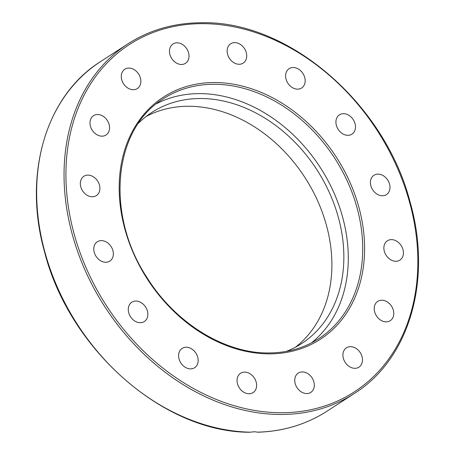 <?xml version="1.0" encoding="UTF-8"?>
<svg xmlns="http://www.w3.org/2000/svg" width="455" height="455" viewBox="0 0 455 455"><rect width="100%" height="100%" fill="white"/><g stroke="black" fill="none" stroke-linecap="round" stroke-linejoin="round"><path stroke-width="0.68" d="M250.199 432.182A208.276 162.316 -122.9 0 1 54.287 279.933A208.276 162.316 -122.9 0 1 100.589 61.556C45.796 95.806 22.699 174.549 44.527 251.831C69.041 349.178 163.22 432.222 249.38 432.25L254.692 431.75L257.979 432.222C283.556 431.334 306.551 424.333 326.963 411.223A208.276 162.316 -122.9 0 1 257.729 432.153M92.337 196.759A11.511 8.969 -122.9 0 1 81.348 188.461A11.511 8.969 -122.9 0 1 83.862 176.278A11.511 8.969 -122.9 0 1 87.895 175.118A11.511 8.969 -122.9 0 1 98.883 183.416A11.511 8.969 -122.9 0 1 96.375 195.599A11.511 8.969 -122.9 0 1 92.337 196.759M109.263 261.426A11.511 8.969 -122.9 0 1 95.812 255.966A11.511 8.969 -122.9 0 1 97.307 241.776A11.511 8.969 -122.9 0 1 97.865 241.451A11.511 8.969 -122.9 0 1 111.31 246.911A11.511 8.969 -122.9 0 1 109.82 261.102A11.511 8.969 -122.9 0 1 109.263 261.426M98.183 135.362A11.511 8.969 -122.9 0 1 90.329 125.768A11.511 8.969 -122.9 0 1 93.525 115.689A11.511 8.969 -122.9 0 1 101.374 115.337A11.511 8.969 -122.9 0 1 109.228 124.932A11.511 8.969 -122.9 0 1 106.032 135.01A11.511 8.969 -122.9 0 1 98.183 135.362M125.898 86.569A11.511 8.969 -122.9 0 1 124.818 69.234A11.511 8.969 -122.9 0 1 136.244 71.219A11.511 8.969 -122.9 0 1 137.325 88.554A11.511 8.969 -122.9 0 1 125.898 86.569M171.279 57.819A11.511 8.969 -122.9 0 1 172.98 43.987A11.511 8.969 -122.9 0 1 187.193 49.476A11.511 8.969 -122.9 0 1 185.492 63.308A11.511 8.969 -122.9 0 1 171.279 57.819M227.403 53.48A11.511 8.969 -122.9 0 1 230.685 43.788A11.511 8.969 -122.9 0 1 246.474 53.417A11.511 8.969 -122.9 0 1 243.192 63.108A11.511 8.969 -122.9 0 1 227.403 53.48M285.734 74.222A11.511 8.969 -122.9 0 1 289.135 68.671A11.511 8.969 -122.9 0 1 300.26 70.388A11.511 8.969 -122.9 0 1 305.049 82.44A11.511 8.969 -122.9 0 1 301.648 87.991A11.511 8.969 -122.9 0 1 290.523 86.274A11.511 8.969 -122.9 0 1 285.734 74.222M337.388 116.878A11.511 8.969 -122.9 0 1 339.447 114.848A11.511 8.969 -122.9 0 1 352.136 118.152A11.511 8.969 -122.9 0 1 354.013 132.138A11.511 8.969 -122.9 0 1 351.954 134.168A11.511 8.969 -122.9 0 1 339.271 130.864A11.511 8.969 -122.9 0 1 337.388 116.878M374.505 174.959A11.511 8.969 -122.9 0 1 387.956 180.419A11.511 8.969 -122.9 0 1 386.46 194.609A11.511 8.969 -122.9 0 1 385.903 194.933A11.511 8.969 -122.9 0 1 372.457 189.473A11.511 8.969 -122.9 0 1 373.947 175.283A11.511 8.969 -122.9 0 1 374.505 174.959M391.425 239.62A11.511 8.969 -122.9 0 1 402.413 247.924A11.511 8.969 -122.9 0 1 399.905 260.106A11.511 8.969 -122.9 0 1 395.873 261.267A11.511 8.969 -122.9 0 1 384.885 252.963A11.511 8.969 -122.9 0 1 387.393 240.78A11.511 8.969 -122.9 0 1 391.425 239.62M385.584 301.022A11.511 8.969 -122.9 0 1 393.438 310.611A11.511 8.969 -122.9 0 1 390.242 320.695A11.511 8.969 -122.9 0 1 382.393 321.042A11.511 8.969 -122.9 0 1 374.539 311.453A11.511 8.969 -122.9 0 1 377.735 301.369A11.511 8.969 -122.9 0 1 385.584 301.022M357.863 349.815A11.511 8.969 -122.9 0 1 358.95 367.151A11.511 8.969 -122.9 0 1 347.523 365.166A11.511 8.969 -122.9 0 1 346.443 347.825A11.511 8.969 -122.9 0 1 357.863 349.815M312.488 378.566A11.511 8.969 -122.9 0 1 310.788 392.398A11.511 8.969 -122.9 0 1 296.575 386.909A11.511 8.969 -122.9 0 1 298.275 373.077A11.511 8.969 -122.9 0 1 312.488 378.566M256.364 382.9A11.511 8.969 -122.9 0 1 253.082 392.597A11.511 8.969 -122.9 0 1 237.294 382.968A11.511 8.969 -122.9 0 1 240.576 373.271A11.511 8.969 -122.9 0 1 256.364 382.9M198.033 362.163A11.511 8.969 -122.9 0 1 194.632 367.714A11.511 8.969 -122.9 0 1 183.507 365.996A11.511 8.969 -122.9 0 1 178.718 353.939A11.511 8.969 -122.9 0 1 182.119 348.388A11.511 8.969 -122.9 0 1 193.244 350.105A11.511 8.969 -122.9 0 1 198.033 362.163M146.379 319.507A11.511 8.969 -122.9 0 1 144.32 321.537A11.511 8.969 -122.9 0 1 131.631 318.233A11.511 8.969 -122.9 0 1 129.755 304.247A11.511 8.969 -122.9 0 1 131.813 302.211A11.511 8.969 -122.9 0 1 144.497 305.521A11.511 8.969 -122.9 0 1 146.379 319.507M286.326 351.385A137.706 107.323 57.1 0 0 301.585 343.588A137.706 107.323 57.1 0 0 331.638 197.823A137.706 107.323 57.1 0 0 200.172 98.513A137.706 107.323 57.1 0 0 151.913 112.391A137.706 107.323 57.1 0 0 138.553 123.123M295.437 347.205A137.706 107.323 57.1 0 0 317.886 201.406A137.706 107.323 57.1 0 0 188.205 106.26A137.706 107.323 57.1 0 0 146.095 116.52M311.402 342.928A142.916 111.378 57.1 0 0 333.435 191.657A142.916 111.378 57.1 0 0 199.165 93.616A142.916 111.378 57.1 0 0 156.531 103.706M354.348 393.49C409.301 359.154 432.352 280.058 410.239 202.583C385.14 103.734 288.191 20.208 201.224 22.75C173.998 22.938 149.581 29.962 127.974 43.822A208.276 162.316 57.1 0 0 82.526 264.281A208.276 162.316 57.1 0 0 281.361 414.482A208.276 162.316 57.1 0 0 354.348 393.49L326.963 411.223M201.952 23.654A206.906 161.246 -122.9 0 1 413.259 217.604A206.906 161.246 -122.9 0 1 281.816 412.73A206.906 161.246 -122.9 0 1 70.502 218.775A206.906 161.246 -122.9 0 1 201.952 23.654M213.583 84.283A142.916 111.378 -122.9 0 1 350.02 187.352A142.916 111.378 -122.9 0 1 318.83 338.628C304.162 348.041 287.554 352.813 269.007 352.949C224.707 353.666 175.027 322.936 146.709 277.129C105.105 213.878 113.306 128.862 163.493 98.689A142.916 111.378 -122.9 0 1 213.583 84.283M269.73 353.853A144.286 112.448 57.1 0 0 361.395 217.78A144.286 112.448 57.1 0 0 214.038 82.531A144.286 112.448 57.1 0 0 122.372 218.599A144.286 112.448 57.1 0 0 269.73 353.853M127.974 43.822L100.589 61.556"/></g></svg>
